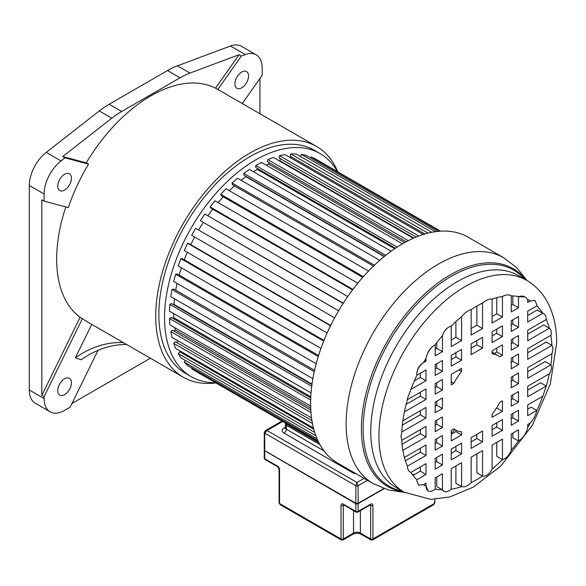 <?xml version="1.0" encoding="UTF-8"?>
<svg xmlns="http://www.w3.org/2000/svg" width="586" height="586" viewBox="0 0 586 586"><rect width="100%" height="100%" fill="white"/><g stroke="black" fill="none" stroke-linecap="round" stroke-linejoin="round"><path stroke-width="0.88" d="M65.822 206.953A133.242 76.927 120 0 0 80.077 317.304L41.826 395.374L41.826 199.804L44.104 201.123L44.104 194.01A28.985 16.73 -60 0 1 61.039 160.923L64.987 157.839L62.709 156.528L111.816 118.174A80.509 46.484 -60 0 1 121.705 111.472L180.056 77.784A80.509 46.484 -60 0 1 189.937 73.074L239.044 54.718L215.531 88.186L217.809 89.504L241.322 56.036L245.27 54.557A28.985 16.73 -60 0 1 256.207 54.82A28.985 16.73 -60 0 1 262.206 68.086L262.206 75.198L242.282 103.568M64.987 157.839L88.501 164.153A133.242 76.927 120 0 0 68.32 207.627L44.104 201.123M215.904 382.936A133.242 76.927 -60 0 1 183.315 377.23A133.242 76.927 -60 0 1 162.886 270.461A133.242 76.927 -60 0 1 249.936 153.049A133.242 76.927 -60 0 1 316.557 146.449A133.242 76.927 -60 0 1 337.792 171.837M215.531 88.186A133.242 76.927 120 0 0 150.88 95.855A133.242 76.927 120 0 0 86.23 162.842L62.709 156.528M88.501 164.153L86.23 162.842M98.023 350.318L70.181 407.138L64.599 410.368A28.985 16.73 -60 0 1 50.103 411.804A28.985 16.73 -60 0 1 44.104 398.531L44.104 396.685L82.355 318.623L80.077 317.304M82.355 318.623A133.242 76.927 120 0 0 86.538 321.355L183.315 377.23M71.975 403.476L150.375 358.214M316.557 146.449L219.779 90.574A133.242 76.927 120 0 0 217.809 89.504M320.037 153.569L314.338 150.28A128.817 74.371 120 0 0 249.936 156.66A128.817 74.371 120 0 0 165.779 270.175A128.817 74.371 120 0 0 185.528 373.399L191.219 376.681A128.817 74.371 -60 0 1 171.471 273.464A128.817 74.371 -60 0 1 255.628 159.949A128.817 74.371 -60 0 1 320.037 153.569A128.817 74.371 -60 0 1 337.419 171.617M215.523 382.717A128.817 74.371 -60 0 1 191.219 376.681M256.207 54.82L241.403 46.272A28.985 16.73 120 0 0 230.474 46.008L177.419 65.844A80.509 46.484 120 0 0 167.53 70.547L109.179 104.242A80.509 46.484 120 0 0 99.29 110.944L46.235 152.382A28.985 16.73 120 0 0 29.3 185.462L29.3 389.99A28.985 16.73 120 0 0 35.299 403.256L50.103 411.804M241.322 56.036L239.044 54.718M64.599 174.291A9.662 5.574 120 0 0 58.285 182.803A9.662 5.574 120 0 0 59.765 190.545A9.662 5.574 120 0 0 64.599 190.069A9.662 5.574 120 0 0 70.906 181.557A9.662 5.574 120 0 0 69.426 173.815A9.662 5.574 120 0 0 64.599 174.291M44.104 396.685L41.826 395.374M91.76 324.373L75.36 357.834L81.168 359.767A96.609 78.341 108.5 0 1 126.554 344.458M64.599 378.812A9.662 5.574 120 0 0 58.285 387.324A9.662 5.574 120 0 0 59.765 395.067A9.662 5.574 120 0 0 64.599 394.59A9.662 5.574 120 0 0 70.906 386.079A9.662 5.574 120 0 0 69.426 378.336A9.662 5.574 120 0 0 64.599 378.812M259.935 113.757L259.935 78.436M241.718 87.812A9.662 5.574 120 0 0 248.025 79.293A9.662 5.574 120 0 0 246.545 71.551A9.662 5.574 120 0 0 241.718 72.034A9.662 5.574 120 0 0 235.404 80.546A9.662 5.574 120 0 0 236.883 88.288A9.662 5.574 120 0 0 241.718 87.812M123.302 342.583A96.609 78.341 -71.5 0 0 75.36 357.834M440.562 231.17L315.385 158.901L311.159 156.938L310.639 157.905M437.91 231.382L306.163 155.319L301.438 154.367L300.508 156.506M431.779 232.298L295.952 153.876L290.832 153.95L290.077 156.169L424.872 233.997M291.359 156.909L290.964 158.066M423.297 234.473L284.957 154.601L279.544 155.693L279.009 157.89L416.141 237.066M280.364 158.674L279.874 160.703A115.933 66.936 120 0 0 279.229 160.85M413.328 238.268L273.391 157.473L267.78 159.575L267.487 161.699L406.179 241.776M268.959 162.549L268.74 164.117A115.933 66.936 120 0 0 266.183 165.164M402.465 243.849L261.481 162.447L255.789 165.501L255.73 167.523L395.491 248.215M257.379 168.475L257.349 169.486L394.671 248.772M253.474 171.742A115.933 66.936 120 0 1 255.628 170.467A115.933 66.936 -60 0 1 257.349 169.493M391.162 251.233L249.453 169.413L243.791 173.368L243.974 175.243L384.475 256.368M245.893 176.349L245.93 176.73A115.933 66.936 120 0 0 241.139 180.32M379.757 260.352L237.55 178.247L232.027 183.03L232.437 184.715L373.465 266.139M234.473 185.887A115.933 66.936 120 0 0 229.302 190.677M368.543 271.069L225.991 188.773L220.717 194.281L221.362 195.753L362.741 277.376M223.259 196.845A115.933 66.936 120 0 0 218.146 202.58M357.79 283.206L215.018 200.778L210.088 206.909L210.945 208.14L352.552 289.894M212.762 209.187A115.933 66.936 120 0 0 207.854 215.787M347.74 296.545L204.829 214.044L200.346 220.68L343.125 303.453M203.181 222.658A115.933 66.936 120 0 0 198.639 229.983M338.605 310.792L195.636 228.298L191.681 235.308L334.628 317.839M194.669 237.03A115.933 66.936 120 0 0 190.78 244.662M330.694 325.442L189 243.63L187.601 243.271L184.26 250.515L327.142 333.009M187.3 252.273A115.933 66.936 120 0 0 184.246 259.781M323.977 340.451L182.414 258.719L180.898 258.668L178.225 266.015L320.952 348.414M181.389 267.839A115.933 66.936 120 0 0 179.191 275.046M318.572 355.519L177.265 273.933L175.646 274.189L173.698 281.492L316.176 363.752M177.067 283.434A115.933 66.936 120 0 0 175.712 290.18M314.55 370.337L173.639 288.979L171.954 289.535L170.768 296.648L312.865 378.688M174.452 298.779A115.933 66.936 120 0 0 173.939 304.376L173.441 304.617M311.95 384.584L171.603 303.555L169.889 304.412L169.486 311.195L311.041 392.92M173.654 313.605A115.933 66.936 120 0 0 173.778 317.671L172.804 318.308M310.734 397.945L171.207 317.385L169.486 318.52L169.889 324.849L310.653 406.113M174.818 327.691A115.933 66.936 120 0 0 175.214 329.947L173.896 331.031M310.807 410.083L172.452 330.204L170.768 331.588L171.954 337.331L311.554 417.928L178.21 340.957A115.933 66.936 120 0 0 178.21 340.957L176.65 342.517M311.95 420.631L175.317 341.748L173.698 343.359L175.646 348.414L313.466 427.985M181.587 351.842L181.008 352.53M313.781 429.186L179.748 351.805L178.225 353.614L180.898 357.87L315.891 435.808M185.425 360.485L184.26 362.141L187.601 365.525L317.978 440.797M192.076 368.111L191.681 368.784L195.636 371.231L318.689 442.276M191.681 368.784L318.579 442.049M184.26 362.141L317.099 438.841M178.225 353.614L314.726 432.417M173.698 343.359L312.463 423.473M170.768 331.588L310.976 412.537M310.712 408.178L175.214 329.947M169.486 318.52L310.661 400.026M310.792 396.773L173.778 317.671M169.889 304.412L311.723 386.299M312.016 384.094L173.939 304.376M171.954 289.535L314.25 371.692M175.646 274.189L318.257 356.522M180.898 258.668L323.706 341.118M187.601 243.271L330.526 325.787M195.636 228.298L338.583 310.829M200.346 220.68L343.286 303.204M210.088 206.909L352.933 289.381M220.717 194.281L363.386 276.651M232.027 183.03L374.41 265.231M245.93 176.73L384.218 256.573M243.791 173.368L385.756 255.335M255.789 165.501L397.154 247.116M268.74 164.117L404.67 242.597M267.78 159.575L408.266 240.678M279.874 160.703L413.833 238.041M279.544 155.693L418.719 236.048M290.832 153.95L428 233.14M301.438 154.367L435.369 231.69M311.159 156.938L439.808 231.214M454.89 429.604A115.933 66.936 -60 0 1 451.242 433.406M468.053 237.169A130.422 75.301 120 0 0 367.547 272.109A130.422 75.301 120 0 0 310.617 403.366A130.422 75.301 120 0 0 337.631 463.072L373.135 483.575A130.422 75.301 -60 0 1 346.128 423.868A130.422 75.301 -60 0 1 346.128 423.392A130.422 75.301 -60 0 1 403.249 292.414A130.422 75.301 -60 0 1 503.564 257.672L468.053 237.169M414.595 474.47A106.256 61.347 -60 0 1 412.134 474.286M549.346 373.765L527.708 386.262L527.708 396.737L546.247 386.035A106.256 61.347 120 0 0 549.346 373.765A8.219 4.747 -60 0 0 551.433 367.415A8.219 4.747 -60 0 0 550.884 364.888A106.256 61.347 120 0 0 551.895 353.688L527.708 367.656L527.708 378.263L550.884 364.888L545.192 361.599L527.708 371.692M542.841 396.217L527.708 404.955L527.708 415.738L536.827 410.471A106.256 61.347 120 0 0 542.841 396.217L546.247 386.035L540.556 382.746L527.708 390.166M530.242 423.063L527.708 424.52L527.708 427.348A106.256 61.347 120 0 0 530.242 423.063A16.598 9.581 -60 0 0 536.827 410.471L531.136 407.182L527.708 409.167M512.816 433.12L512.816 437.713L518.507 441.002L518.507 429.838L511.27 434.014L511.27 450.092A106.256 61.347 120 0 0 518.507 441.002A13.39 7.735 -60 0 0 527.708 427.348M496.76 442.393L496.76 456.34L502.451 459.629L502.451 439.104L492.101 445.082L492.101 468.99A106.256 61.347 120 0 0 502.451 459.629A10.511 6.072 -60 0 0 511.27 450.092M476.858 453.886L476.858 472.777L482.549 476.066L482.549 450.597L471.151 457.175L471.151 482.644A106.256 61.347 120 0 0 482.549 476.066A9.581 5.53 -60 0 0 492.101 468.99M455.901 465.98L455.901 483.318L461.6 486.607L461.6 462.691L451.242 468.668L451.242 489.193A106.256 61.347 120 0 0 461.6 486.607A13.39 7.735 -60 0 0 471.151 482.644M436.738 477.048L436.738 486.548L442.43 489.837L442.43 473.759L435.193 477.934L435.193 489.098A106.256 61.347 120 0 0 442.43 489.837A10.511 6.072 -60 0 0 443.851 491.317A10.511 6.072 -60 0 0 451.242 489.193M423.546 484.659L425.993 486.072L425.993 483.245L423.458 484.71A106.256 61.347 120 0 0 423.722 484.871A106.256 61.347 120 0 0 425.993 486.072L428.022 490.79M410.852 472.419A106.256 61.347 120 0 0 416.873 479.729L425.993 474.462L425.993 463.68L410.852 472.419C408.647 471.547 407.519 469.459 407.453 466.163L425.993 455.461L425.993 444.986L404.355 457.483A106.256 61.347 120 0 0 407.453 466.163M401.806 440.342A106.256 61.347 120 0 0 402.816 450.37L425.993 436.988L425.993 426.381L401.806 440.342L400.927 436.665L401.806 432.007L425.993 418.045L425.993 407.431L402.816 420.814L404.355 411.929L425.993 399.432L425.993 388.958L407.453 399.667L407.387 398.612L410.852 389.478L425.993 380.739L425.993 369.956L416.873 375.223L416.793 374.154C417.195 369.268 419.415 365.43 423.458 362.639L425.993 361.174L425.993 358.346A13.39 7.735 -60 0 1 435.193 344.7L435.193 355.863L442.43 351.681L442.43 335.602A10.511 6.072 -60 0 1 451.242 326.065L451.242 346.59L461.6 340.62L461.6 316.704C464.603 312.961 467.782 310.602 471.151 309.628L471.151 335.097L482.549 328.519L482.549 303.05C485.911 300.135 489.098 298.816 492.101 299.087L492.101 323.003L502.451 317.026L502.451 296.501C505.923 294.568 508.868 294.355 511.27 295.857L511.27 311.935L518.507 307.76L518.507 296.597A19.338 11.163 -60 0 1 525.144 296.999A19.338 11.163 -60 0 1 527.708 299.622L527.708 302.449L530.242 300.984L534.952 300.515L536.886 304.823L536.827 305.965L527.708 311.232L527.708 322.014L542.841 313.276C545.046 314.155 546.181 316.235 546.247 319.531L527.708 330.233L527.708 340.708L549.346 328.219A9.413 5.435 -60 0 1 551.272 332.511A9.413 5.435 -60 0 1 550.884 335.324L527.708 348.707L527.708 359.321L551.895 345.352A10.24 5.911 -60 0 1 552.862 348.963A10.24 5.911 -60 0 1 551.895 353.688M511.27 305.365L512.816 304.471L512.816 295.908M492.101 316.433L496.76 313.744L496.76 297.695M471.151 328.526L476.858 325.237L476.858 306.09M451.242 340.019L455.901 337.331L455.901 321.626M435.193 349.285L436.738 348.399L436.738 342.649M414.287 380.922L420.301 377.45L420.301 373.245M406.142 404.318L420.301 396.151L420.301 392.246M402.296 425.15L420.301 414.756L420.301 410.72M402.055 444.239L420.301 433.706L420.301 429.663M405.358 460.801L420.301 452.172L420.301 448.275M412.976 475.407L420.301 471.173L420.301 466.969M527.708 352.743L546.203 342.063L551.895 345.352A106.256 61.347 120 0 0 550.884 335.324M527.708 334.137L543.654 324.93L549.346 328.219A106.256 61.347 120 0 0 546.247 319.531M527.708 315.444L537.15 309.987L542.841 313.276A106.256 61.347 120 0 0 536.827 305.965M511.27 324.93L512.816 324.043L512.816 319.831M511.27 343.63L512.816 342.737L512.816 338.833M511.27 362.236L512.816 361.342L512.816 357.306M511.27 381.186L512.816 380.292L512.816 376.249M511.27 399.652L512.816 398.758L512.816 394.861M511.27 418.653L512.816 417.759L512.816 413.555M492.101 335.998L496.76 333.309L496.76 329.098M492.101 429.721L496.76 427.033L496.76 422.821M471.151 348.091L476.858 344.802L476.858 340.598M471.151 441.815L476.858 438.526L476.858 434.314M451.242 359.584L455.901 356.896L455.901 352.691M451.242 453.308L455.901 450.619L455.901 446.415M435.193 368.858L436.738 367.964L436.738 363.76M435.193 387.551L436.738 386.657L436.738 382.753M435.193 406.157L436.738 405.263L436.738 401.227M435.193 425.106L436.738 424.213L436.738 420.177M435.193 443.58L436.738 442.686L436.738 438.782M435.193 462.574L436.738 461.687L436.738 457.476M451.242 434.307L455.901 431.618L455.901 430.175M451.594 374.176A42.807 24.715 120 0 0 451.242 374.732M496.408 408.23L496.76 407.68M494.24 353.461L496.76 352.003L496.76 348.099M498.254 355.775A42.807 24.715 -60 0 1 499.814 356.815L502.451 355.292L502.451 344.817L492.101 350.794L492.101 353.849A42.807 24.715 -60 0 1 498.254 355.775L492.562 352.486A42.807 24.715 120 0 0 492.101 352.23M404.355 457.483L402.816 450.37M423.458 484.71L418.748 485.179L416.793 480.864L416.873 479.729M435.193 489.098A10.511 6.072 -60 0 1 428.168 490.885A10.511 6.072 -60 0 1 425.993 486.072M511.27 414.448L511.27 425.224L518.507 421.048L518.507 410.266L511.27 414.448M492.101 425.509L492.101 436.292L502.451 430.314L502.451 419.539L492.101 425.509M471.151 437.61L471.151 448.385L482.549 441.807L482.549 431.032L471.151 437.61M451.242 449.103L451.242 459.878L461.6 453.908L461.6 443.126L451.242 449.103M435.193 458.369L435.193 469.152L442.43 464.969L442.43 454.194L435.193 458.369M511.27 395.748L511.27 406.23L518.507 402.047L518.507 391.573L511.27 395.748M518.507 383.574L518.507 372.967L511.27 377.142L511.27 387.756L518.507 383.574L512.816 380.292M442.43 427.502L442.43 416.888L435.193 421.07L435.193 431.677L442.43 427.502L436.738 424.213M435.193 439.676L435.193 450.151L442.43 445.968L442.43 435.493L435.193 439.676M511.27 358.192L511.27 368.806L518.507 364.631L518.507 354.017L511.27 358.192M435.193 402.121L435.193 412.734L442.43 408.552L442.43 397.938L435.193 402.121M511.27 339.726L511.27 350.201L518.507 346.018L518.507 335.544L511.27 339.726M435.193 383.647L435.193 394.122L442.43 389.946L442.43 379.472L435.193 383.647M511.27 320.725L511.27 331.508L518.507 327.325L518.507 316.543L511.27 320.725M492.101 331.793L492.101 342.568L502.451 336.598L502.451 325.816L492.101 331.793M471.151 343.887L471.151 354.669L482.549 348.091L482.549 337.309L471.151 343.887M451.242 355.38L451.242 366.162L461.6 360.185L461.6 349.403L451.242 355.38M435.193 364.646L435.193 375.428L442.43 371.253L442.43 360.471L435.193 364.646M461.6 434.907L461.6 431.845A42.807 24.715 -60 0 1 455.447 429.926A42.807 24.715 -60 0 1 453.886 428.879L451.242 430.41L451.242 440.884L461.6 434.907L455.901 431.618M451.242 384.856L453.886 383.332A42.807 24.715 -60 0 1 461.6 371.465L461.6 368.404L451.242 374.381L451.242 384.856M502.451 400.839L499.814 402.362A42.807 24.715 -60 0 1 492.101 414.236L492.101 417.291L502.451 411.313L502.451 400.839M443.814 491.295L442.43 489.837M418.653 485.12L416.793 480.864M461.6 316.704A106.256 61.347 120 0 0 451.242 326.065C447.243 327.237 444.305 330.416 442.43 335.602A106.256 61.347 120 0 0 435.193 344.7C430.314 347.674 427.245 352.23 425.993 358.346A106.256 61.347 120 0 0 423.458 362.639C419.195 365.276 416.968 369.114 416.793 374.154M482.549 303.05A106.256 61.347 120 0 0 471.151 309.628M502.451 296.501A106.256 61.347 120 0 0 492.101 299.087M525.107 296.977L518.507 296.597A106.256 61.347 120 0 0 511.27 295.857M534.85 300.464L530.242 300.984A106.256 61.347 120 0 0 529.978 300.83A106.256 61.347 120 0 0 527.708 299.622M402.816 420.814A106.256 61.347 120 0 0 401.806 432.007M407.453 399.667A106.256 61.347 120 0 0 404.355 411.929M407.387 398.612L410.852 389.478A106.256 61.347 120 0 1 416.873 375.223M530.242 300.984L529.707 300.677M425.993 418.045L420.301 414.756M425.993 399.432L420.301 396.151M425.993 380.739L420.301 377.45M425.993 361.174L424.733 360.449M442.43 351.681L436.738 348.399M461.6 340.62L455.901 337.331M482.549 328.519L476.858 325.237M502.451 317.026L496.76 313.744M518.507 307.76L512.816 304.471M425.993 474.462L420.301 471.173M425.993 455.461L420.301 452.172M425.993 436.988L420.301 433.706M518.507 421.048L512.816 417.759M502.451 430.314L496.76 427.033M482.549 441.807L476.858 438.526M461.6 453.908L455.901 450.619M442.43 464.969L436.738 461.687M518.507 402.047L512.816 398.758M442.43 445.968L436.738 442.686M518.507 364.631L512.816 361.342M442.43 408.552L436.738 405.263M518.507 346.018L512.816 342.737M442.43 389.946L436.738 386.657M518.507 327.325L512.816 324.043M502.451 336.598L496.76 333.309M482.549 348.091L476.858 344.802M461.6 360.185L455.901 356.896M442.43 371.253L436.738 367.964M453.886 383.332L451.242 381.808M458.948 369.934L461.6 371.465M502.451 411.313L496.76 408.032M502.451 355.292L496.76 352.003M372.564 539.984L372.901 538.981L434.38 503.484L433.713 504.685L372.564 539.984L370.953 539.992L360.873 534.168C358.266 532.989 355.651 532.989 353.043 534.168A2.417 1.392 -120 0 0 353.541 533.062L353.541 510.596M434.38 502.18L434.38 503.484A1.612 0.93 -0 0 0 434.856 502.825L434.856 499.301M280.203 504.685L279.537 503.484L341.015 538.981L341.352 539.984L280.203 504.685L279.068 502.825A1.612 0.93 -0 0 0 279.537 503.484L279.537 469.965L279.075 469.408A1.612 0.93 180 0 1 279.068 469.305A1.612 0.93 180 0 1 279.068 469.298L277.596 466.749A1.612 0.93 -60 0 1 277.259 466.009L264.733 458.779A1.612 0.93 120 0 0 265.07 459.519A1.612 1.612 0 0 1 264.264 458.127A1.612 0.93 -0 0 0 264.733 458.779L264.733 451.088A1.612 0.93 180 0 1 264.264 450.436A1.612 0.93 180 0 1 264.308 450.224M341.352 539.992L342.964 539.984L343.293 538.981L353.541 533.062A4.827 2.791 180 0 1 360.375 533.062A2.417 1.392 120 0 0 360.873 534.168M360.375 510.596L360.375 533.062L370.623 538.981L370.953 539.984M370.411 504.817A1.612 0.93 120 0 1 370.623 505.454A1.612 0.93 180 0 0 371.773 505.725A1.612 0.93 180 0 0 371.949 505.718L372.901 505.462L372.901 538.981A1.612 0.93 -0 0 1 370.623 538.981L370.623 505.454L369.956 505.066M281.961 421.07L265.399 430.629L267.011 430.512L264.733 433.142L264.733 450.634L355.819 503.22L264.799 450.781L355.819 503.22A1.612 0.93 -0 0 0 358.097 503.22L357.87 503.352A1.289 0.747 -0 0 1 356.046 503.352L358.031 503.367L383.786 488.497M367.488 480.308L358.097 485.735A1.612 0.93 180 0 1 355.819 485.735L356.962 482.446L358.097 485.735L358.097 503.22M285.55 423.143A3.223 1.861 -0 0 0 286.371 423.942L318.923 442.738M384.16 488.629L358.097 503.682L358.097 511.373L370.623 504.143A3.223 1.861 120 0 1 372.901 505.462M180.056 77.784L167.53 70.547M177.419 65.844L189.937 73.074M245.27 54.557L230.474 46.008M109.179 104.242L121.705 111.472M111.816 118.174L99.29 110.944M46.235 152.382L61.039 160.923M29.3 389.99L44.104 398.531M44.104 194.01L29.3 185.462M525.774 279.808A125.675 72.561 120 0 0 426.095 292.7A125.675 72.561 120 0 0 361.394 428.344A125.675 72.561 120 0 0 361.386 428.798A125.675 72.561 120 0 0 403.417 491.735M402.274 491.075A124.73 72.012 -60 0 1 363.144 429.516A124.73 72.012 -60 0 1 363.137 429.04A124.73 72.012 -60 0 1 425.7 295.476A124.73 72.012 -60 0 1 524.631 279.148M404.289 492.24A122.357 70.642 -60 0 1 378.944 436.226A122.357 70.642 -60 0 1 378.944 435.545A122.357 70.642 -60 0 1 432.629 312.799A122.357 70.642 -60 0 1 526.646 280.313L518.471 275.588A122.357 70.642 120 0 0 424.183 308.375A122.357 70.642 120 0 0 370.77 431.508A122.357 70.642 120 0 0 370.77 431.97A122.357 70.642 120 0 0 396.114 487.523L404.289 492.24L430.864 499.367L449.762 496.972L473.114 487.208L500.708 466.156L532.315 425.385L550.313 383.984L556.7 342.898C556.766 326.636 553.323 312.404 546.357 300.186C541.405 291.747 534.835 285.118 526.646 280.313M357.958 503.403L358.097 503.682A1.612 0.93 180 0 1 355.819 503.682L355.958 503.403M356.156 512.105L343.63 504.876A1.612 0.93 120 0 1 343.293 504.136L355.819 511.373A1.612 0.93 -0 0 0 358.097 511.373A1.612 0.93 60 0 1 357.76 512.105A1.612 1.612 0 0 1 356.156 512.105A1.612 0.93 -60 0 1 355.819 511.373L355.819 503.682L264.872 450.817M357.76 512.105L370.286 504.876A1.612 0.93 -120 0 0 370.623 504.136M343.506 504.817A1.612 0.93 -120 0 0 343.293 505.454A1.612 0.93 -0 0 1 341.938 505.718A1.612 0.93 180 0 1 341.015 505.454A3.223 1.861 -120 0 1 343.293 504.136M343.96 505.066L343.293 505.454L343.293 538.981A1.612 0.93 -0 0 1 341.015 538.981L341.015 505.454M279.537 468.639L279.537 469.965A3.223 1.861 -120 0 0 277.259 466.009M265.876 459.439A1.612 0.93 60 0 1 265.868 459.439L278.394 466.668M355.819 503.22L355.819 485.735L264.733 433.142A1.612 0.93 180 0 1 264.264 432.49A1.612 0.93 180 0 1 264.264 432.461M264.733 450.634L264.264 449.975A1.612 0.93 -0 0 0 264.733 450.634M264.733 449.315L264.733 431.831M282.664 421.481L267.011 430.512L356.962 482.446L364.074 478.337M355.914 473.627A6.439 3.721 -0 0 1 352.406 472.587L284.093 433.142A6.439 3.721 -0 0 1 284.093 427.89L285.426 427.113M352.406 472.587A3.223 1.861 120 0 0 353.138 472.023M319.941 444.642L286.371 425.26L286.371 429.201L324.058 450.964M286.7 424.132A1.612 0.93 120 0 0 286.371 425.26A3.223 1.861 180 0 1 285.426 423.942L285.426 427.883A3.223 1.861 -0 0 0 286.371 429.201A3.223 1.861 -60 0 1 284.093 433.142M284.093 427.89A3.223 1.861 -120 0 0 285.389 428.168M503.564 257.672L516.669 267.634L526.99 280.511M373.135 483.575L388.328 489.94L404.633 492.438M453.762 428.952L455.447 429.926M433.713 504.685L434.856 502.825M353.043 534.168L342.964 539.984M264.784 449.667L264.264 450.436L264.264 458.127M277.596 466.749L265.07 459.519M279.068 469.298L279.068 502.825M265.399 430.629L264.264 432.49L264.264 449.975M285.565 423.173L285.426 423.942M285.426 427.883L285.309 428.344L285.704 428.044"/></g></svg>
